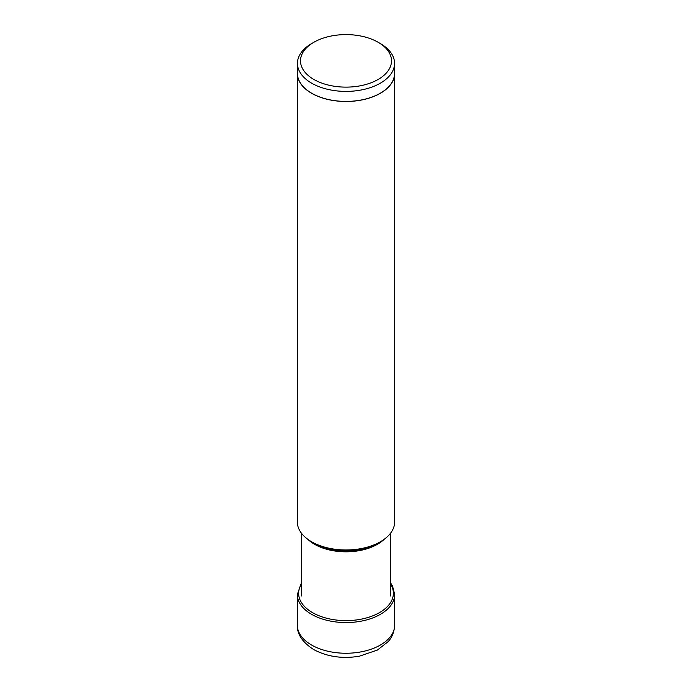 <?xml version="1.0" encoding="UTF-8"?>
<svg xmlns="http://www.w3.org/2000/svg" width="692" height="692" viewBox="0 0 692 692"><rect width="100%" height="100%" fill="white"/><g stroke="black" fill="none" stroke-linecap="round" stroke-linejoin="round"><path stroke-width="1.04" d="M378.169 42.29A45.49 26.261 0 0 0 313.831 42.29A45.49 26.261 0 0 0 313.831 79.433A45.49 26.261 0 0 0 378.169 79.433A45.49 26.261 0 0 0 378.169 42.29L380.332 43.544L378.169 42.29M313.831 42.29L311.668 43.544A48.552 28.035 0 0 0 297.448 63.37A48.552 28.035 0 0 0 311.668 83.187A48.552 28.035 0 0 0 364.58 89.268A48.552 28.035 0 0 0 394.552 63.37A48.552 28.035 0 0 0 380.332 43.544M394.552 63.37L394.552 73.378A48.552 28.035 180 0 1 364.58 99.276A48.552 28.035 180 0 1 311.668 93.204A48.552 28.035 180 0 1 297.448 73.378L297.448 63.37M297.448 71.414A48.674 28.104 0 0 0 297.326 73.378A48.674 28.104 0 0 0 311.582 93.256A48.674 28.104 0 0 0 364.623 99.345A48.674 28.104 0 0 0 394.674 73.378A48.674 28.104 0 0 0 394.552 71.414M394.674 73.378L394.674 521.88A48.674 28.104 180 0 1 380.418 541.75A48.674 28.104 180 0 1 311.582 541.75L311.582 541.75A48.674 28.104 180 0 1 297.326 521.88L297.326 73.378M314.038 543.168L311.582 541.75L314.038 543.168A45.205 26.097 180 0 0 377.962 543.168L380.418 541.75M311.582 645.022A48.674 28.104 180 0 1 297.326 625.153L297.326 594.454A48.674 28.104 0 0 0 311.582 614.323A48.674 28.104 0 0 0 364.623 620.421A48.674 28.104 0 0 0 394.674 594.454L394.674 625.153A48.674 28.104 180 0 1 364.623 651.111A48.674 28.104 180 0 1 311.582 645.022M301.513 583.866A47.376 27.351 0 0 0 312.499 612.61A47.376 27.351 180 0 0 371.492 616.321A47.376 27.351 180 0 0 390.487 583.866M307.819 539.31A44.487 25.682 0 0 0 314.549 544.293A44.487 25.682 0 0 0 384.181 539.31M301.513 582.733L297.326 594.454M394.674 625.153C394.051 635.619 389.103 640.507 388.151 641.631L377.443 650.039L359.312 656.224C342.35 658.992 327.117 656.751 313.614 649.511C302.421 642.254 296.998 634.131 297.326 625.153M390.487 582.733L392.494 585.89L394.674 594.454M390.487 533.29L390.487 595.976M301.513 533.29L301.513 595.976"/></g></svg>
